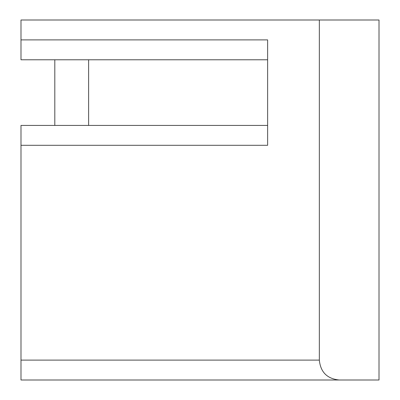 <?xml version="1.0" encoding="UTF-8"?>
<svg xmlns="http://www.w3.org/2000/svg" width="400" height="400" viewBox="0 0 400 400"><rect width="100%" height="100%" fill="white"/><g stroke="black" fill="none" stroke-linecap="round" stroke-linejoin="round"><path stroke-width="0.6" d="M267.625 59.78L20.995 59.78L20.995 20L379.005 20L379.005 380L20.995 380L20.995 125.415L267.625 125.415M54.805 125.415L54.805 59.78M339.225 380C327.17 378.795 320.54 372.165 319.335 360.11L319.335 20M20.995 39.89L267.625 39.89L267.625 145.305L20.995 145.305M319.335 360.11L20.995 360.11M88.62 125.415L88.62 59.78"/></g></svg>
